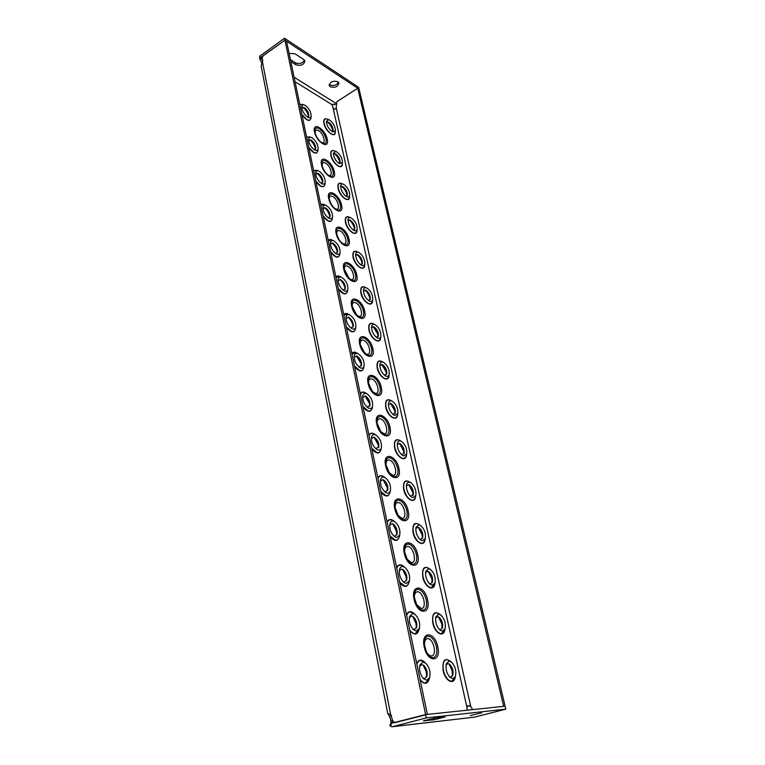 <?xml version="1.0" encoding="UTF-8"?>
<svg xmlns="http://www.w3.org/2000/svg" width="765" height="765" viewBox="0 0 765 765"><rect width="100%" height="100%" fill="white"/><g stroke="black" fill="none" stroke-linecap="round" stroke-linejoin="round"><path stroke-width="1.15" d="M481.778 712.817L470.245 715.543L481.778 712.817M337.872 81.75C333.071 80.497 330.184 81.721 329.199 85.422L330.241 86.77C335.032 88.013 337.92 86.78 338.885 83.079L337.872 81.75M329.218 84.399L329.82 84.915C333.636 86.206 336.514 85.317 338.446 82.257M320.688 141.965L320.975 142.137C326.684 145.618 324.054 133.54 318.479 130.547C316.146 129.4 315.037 130.203 315.161 132.967M327.43 174.602L328.032 174.965C333.77 178.274 331.073 165.862 325.469 163.041C323.107 161.97 322.008 162.878 322.151 165.756M334.362 208.157L335.28 208.74C341.056 211.867 338.283 199.091 332.651 196.471C330.27 195.477 329.17 196.481 329.332 199.483M341.477 242.677L342.749 243.48C348.563 246.426 345.704 233.287 340.033 230.858C337.642 229.959 336.543 231.068 336.734 234.195M348.802 278.202L350.437 279.254C356.28 281.998 353.334 268.477 347.645 266.258C345.235 265.445 344.135 266.679 344.355 269.93M356.327 314.759L358.355 316.098C364.226 318.632 361.195 304.7 355.476 302.711C353.048 302.003 351.957 303.342 352.196 306.736M364.092 352.416L366.512 354.061C372.412 356.366 369.294 342.012 363.547 340.262C361.109 339.67 360.019 341.123 360.277 344.652L360.105 343.648C359.741 339.182 361.09 337.327 364.159 338.092C367.697 339.842 370.193 343.361 371.647 348.649C372.45 353.717 371.188 355.935 367.86 355.295L364.771 353.172L360.258 344.566M372.086 391.211L374.917 393.2C380.855 395.247 377.633 380.454 371.857 378.971C369.418 378.484 368.328 380.071 368.615 383.734M380.339 431.202L383.59 433.554C389.557 435.352 386.239 420.1 380.435 418.885C377.996 418.512 376.916 420.215 377.193 423.982L377.202 424.03M388.869 472.445L392.531 475.199C398.527 476.719 395.103 460.979 389.28 460.052C386.861 459.813 385.79 461.62 386.048 465.464L386.067 465.608M397.695 514.998L401.768 518.192C407.793 519.406 404.264 503.16 398.412 502.557C396.021 502.442 394.941 504.345 395.189 508.276L395.218 508.505M406.827 558.938L411.312 562.591C417.365 563.489 413.712 546.717 407.841 546.44C405.479 546.459 404.408 548.467 404.628 552.464L404.666 552.789M416.303 604.34L421.171 608.481C427.243 609.045 423.475 591.708 417.585 591.785C415.261 591.938 414.19 594.042 414.381 598.096L414.429 598.526M426.143 651.302L426.382 651.78C427.922 654.486 429.586 655.873 431.364 655.93C437.465 656.121 433.564 638.201 427.654 638.66C425.378 638.947 424.317 641.137 424.46 645.23L424.518 645.756M305.254 105.427C309.041 108.401 311.03 111.948 311.202 116.06C310.944 117.581 310.064 118.097 308.563 117.6L307.74 117.208C304.04 114.377 302.041 110.887 301.726 106.746C301.907 105.14 302.739 104.547 304.202 104.948L305.254 105.427M301.764 107.942L304.307 107.616C307.205 109.883 308.725 112.579 308.859 115.735L307.52 117.064M312.11 137.863C315.974 140.798 317.982 144.403 318.125 148.678C317.829 150.294 316.892 150.82 315.295 150.275L314.673 149.978C310.906 147.186 308.878 143.638 308.582 139.345C308.802 137.643 309.691 137.021 311.25 137.47L312.11 137.863M308.611 140.531L311.154 140.081C314.109 142.309 315.639 145.063 315.754 148.334L314.262 149.73M319.168 171.226C323.107 174.133 325.135 177.805 325.24 182.252C324.915 183.954 323.901 184.499 322.208 183.887L321.797 183.696C317.963 180.951 315.907 177.337 315.639 172.871C315.888 171.073 316.844 170.423 318.498 170.93L319.168 171.226M315.649 174.047L318.192 173.473C321.204 175.673 322.753 178.484 322.849 181.879L321.185 183.323M326.426 205.565C330.451 208.434 332.498 212.182 332.565 216.811C332.192 218.618 331.111 219.172 329.323 218.484L329.141 218.398C325.221 215.701 323.146 212.02 322.906 207.372C323.203 205.469 324.217 204.8 325.966 205.364L326.426 205.565M322.906 208.549L325.441 207.831C328.51 210.012 330.078 212.871 330.136 216.409L328.309 217.91M333.903 240.927C338.006 243.748 340.081 247.573 340.109 252.402C339.689 254.296 338.551 254.869 336.696 254.133L336.638 254.114C332.67 251.427 330.585 247.688 330.394 242.897C330.729 240.87 331.819 240.181 333.674 240.822L333.903 240.927M330.375 244.064L332.899 243.222C336.036 245.364 337.623 248.281 337.652 251.981L335.634 253.521M341.601 277.341L341.611 277.351C345.809 280.133 347.893 284.045 347.874 289.074C347.434 290.977 346.296 291.608 344.48 290.958L344.164 290.815C340.224 288.061 338.207 284.274 338.111 279.474C338.493 277.332 339.66 276.624 341.601 277.341L339.803 276.528L335.988 277.494M338.063 280.64L340.607 279.674C343.81 281.797 345.397 284.781 345.378 288.615L343.169 290.203M349.538 314.864L349.806 314.979C353.975 317.858 355.993 321.826 355.868 326.885C355.409 328.797 354.281 329.466 352.502 328.902L351.91 328.634C348.018 325.804 346.067 321.969 346.057 317.159C346.469 315.008 347.626 314.243 349.538 314.864M346 318.317L348.725 317.312C351.9 319.512 353.44 322.534 353.344 326.387L350.934 328.003M357.714 353.564L358.25 353.784C362.39 356.758 364.341 360.793 364.111 365.89C363.624 367.793 362.514 368.51 360.774 368.032L359.894 367.64C356.06 364.714 354.176 360.831 354.262 356.002C354.692 353.841 355.849 353.028 357.714 353.564M354.185 357.159L357.092 356.127C360.248 358.393 361.73 361.463 361.558 365.345L358.938 366.98M366.148 393.468L366.971 393.803C371.073 396.892 372.947 401.003 372.603 406.129C372.106 408.032 371.006 408.787 369.313 408.405L368.137 407.879C364.341 404.848 362.543 400.898 362.734 396.05C363.184 393.889 364.331 393.019 366.148 393.468M362.629 397.217L365.727 396.146C368.854 398.508 370.279 401.635 370.021 405.546L367.19 407.19M374.86 434.654L375.978 435.103C380.033 438.326 381.831 442.514 381.372 447.688C380.846 449.571 379.756 450.365 378.12 450.069L376.638 449.409C372.899 446.253 371.188 442.247 371.474 437.37C371.953 435.209 373.081 434.3 374.86 434.654M371.35 438.546L373.769 437.092L374.64 437.456C377.728 439.904 379.105 443.098 378.752 447.037L375.701 448.692M383.848 477.169L385.264 477.752C389.28 481.099 390.992 485.393 390.408 490.614C389.863 492.478 388.802 493.31 387.214 493.09L385.417 492.297C381.745 489.017 380.109 484.924 380.511 480.009C381.018 477.857 382.127 476.911 383.848 477.169M380.368 481.195L382.739 479.655L383.848 480.104C386.899 482.658 388.209 485.928 387.769 489.906L385.311 491.819L384.499 491.541M393.134 521.099L394.864 521.797C398.823 525.306 400.449 529.705 399.751 534.984L396.614 537.556L394.491 536.609C390.886 533.186 389.337 528.998 389.844 524.044C390.38 521.912 391.479 520.936 393.134 521.099M389.681 525.23L392.005 523.604L393.353 524.149C396.366 526.827 397.599 530.174 397.064 534.2L394.664 536.179L393.583 535.816M402.734 566.502L404.771 567.324C408.682 571.006 410.222 575.519 409.39 580.884L406.33 583.513L403.882 582.414C400.334 578.837 398.881 574.534 399.512 569.523C400.066 567.429 401.147 566.425 402.734 566.502M399.32 570.738L401.587 569.045L403.165 569.686C406.148 572.488 407.315 575.93 406.674 580.013L404.331 582.041L402.992 581.582M412.66 613.444L415.013 614.4C418.876 618.273 420.32 622.93 419.344 628.371L416.38 631.048L413.607 629.805C410.126 626.047 408.759 621.629 409.514 616.542L412.66 613.444M409.294 617.766L411.494 616.026L413.32 616.762C416.256 619.717 417.346 623.265 416.609 627.405L414.324 629.471L412.727 628.926M422.93 662.031L425.598 663.102C429.414 667.185 430.762 672.005 429.643 677.551L426.784 680.248L423.686 678.861C420.262 674.902 418.991 670.331 419.88 665.168L422.93 662.031M419.622 666.42L421.745 664.642L423.8 665.473C426.707 668.591 427.731 672.263 426.88 676.48L424.68 678.565L422.825 677.924M329.648 120.095C333.339 123.041 335.252 126.541 335.376 130.585L332.928 131.972L332.182 131.618C328.577 128.807 326.645 125.364 326.387 121.281L328.701 119.656L329.648 120.095M326.406 122.457L328.73 122.218C331.551 124.466 333.014 127.133 333.11 130.222L331.905 131.437M336.648 151.824C340.406 154.731 342.338 158.298 342.433 162.496L339.258 163.662C335.586 160.889 333.626 157.38 333.397 153.153L335.864 151.46L336.648 151.824M333.397 154.32L335.711 153.966C338.589 156.184 340.062 158.9 340.148 162.123L338.809 163.375M343.839 184.432C347.683 187.31 349.624 190.944 349.691 195.314C349.356 196.854 348.429 197.341 346.899 196.777L346.526 196.605C342.787 193.87 340.808 190.303 340.597 185.905C340.865 184.269 341.745 183.696 343.246 184.164L343.839 184.432M340.588 187.062L342.892 186.603C345.828 188.792 347.32 191.566 347.367 194.912L345.895 196.213M351.24 217.958C355.161 220.817 357.131 224.518 357.15 229.06C356.777 230.695 355.782 231.193 354.166 230.561L354.004 230.485C350.188 227.788 348.19 224.155 348.018 219.574C348.314 217.853 349.251 217.26 350.829 217.786L351.24 217.958M347.989 220.731L350.284 220.167C353.267 222.328 354.778 225.159 354.797 228.63L353.172 229.988M358.852 252.46C362.849 255.271 364.838 259.058 364.819 263.801C364.408 265.493 363.365 266.01 361.692 265.34L361.644 265.321C357.771 262.644 355.773 258.933 355.639 254.209C355.983 252.393 356.987 251.781 358.651 252.374L358.852 252.46M355.601 255.367L357.877 254.688C360.937 256.83 362.457 259.708 362.447 263.342L360.659 264.728M366.684 287.965L366.703 287.965C370.786 290.748 372.784 294.611 372.708 299.555C372.287 301.257 371.255 301.812 369.619 301.228L369.332 301.094C365.488 298.34 363.538 294.592 363.499 289.849C363.882 287.946 364.943 287.315 366.684 287.965M363.432 291.006L365.718 290.222C368.835 292.345 370.365 295.29 370.308 299.067L368.357 300.482M374.754 324.513L374.993 324.618C379.058 327.487 381.008 331.417 380.836 336.39C380.387 338.092 379.364 338.685 377.767 338.178L377.241 337.939C373.425 335.099 371.541 331.302 371.589 326.54C371.991 324.618 373.043 323.949 374.754 324.513M371.503 327.688L373.951 326.875C377.04 329.074 378.532 332.058 378.398 335.854L376.275 337.308M383.064 362.161L383.542 362.361C387.587 365.335 389.471 369.332 389.194 374.343C388.735 376.036 387.721 376.667 386.172 376.237L385.388 375.892C381.611 372.957 379.784 369.103 379.928 364.312C380.348 362.39 381.391 361.682 383.064 362.161M379.822 365.469L382.424 364.628C385.503 366.904 386.937 369.944 386.736 373.76L384.432 375.233M391.623 400.965L392.359 401.262C396.375 404.341 398.192 408.414 397.81 413.473L394.826 415.472L393.784 415.013C390.035 411.972 388.285 408.041 388.524 403.232C388.964 401.319 389.997 400.554 391.623 400.965M388.4 404.389L391.164 403.538C394.224 405.89 395.601 408.988 395.314 412.842L392.837 414.324M400.449 440.956L401.443 441.357C405.431 444.57 407.181 448.72 406.684 453.827L403.748 455.921L402.438 455.347C398.737 452.192 397.054 448.185 397.389 443.337C397.857 441.434 398.881 440.64 400.449 440.956M397.245 444.503L399.397 443.327L400.172 443.643C403.203 446.091 404.532 449.256 404.169 453.148L401.501 454.63M409.552 482.218L410.815 482.725C414.764 486.062 416.437 490.317 415.835 495.481L412.957 497.652L411.369 496.954C407.707 493.674 406.1 489.581 406.54 484.694C407.028 482.811 408.032 481.979 409.552 482.218M406.378 485.871L408.481 484.618L409.457 485.01C412.469 487.554 413.741 490.795 413.282 494.735L410.451 496.208M418.952 524.79L420.473 525.402C424.403 528.892 426 533.253 425.273 538.484L422.462 540.721L420.587 539.908C416.973 536.485 415.443 532.297 415.997 527.353L418.952 524.79M415.806 528.538L417.853 527.219L419.038 527.687C422.031 530.355 423.246 533.683 422.691 537.661L420.53 539.392L419.679 539.124M428.649 568.749L430.456 569.456C434.338 573.119 435.859 577.604 435.008 582.911L432.282 585.206L430.121 584.269C426.554 580.683 425.101 576.38 425.761 571.379L428.649 568.749M425.55 572.574L427.539 571.206L428.936 571.761C431.89 574.553 433.047 577.967 432.407 582.012L430.303 583.781L429.222 583.437M438.67 614.152L440.745 614.974C444.599 618.818 446.043 623.437 445.067 628.83L442.419 631.163L439.971 630.102C436.452 626.334 435.084 621.916 435.859 616.829L438.67 614.152M435.62 618.053L437.532 616.647L439.148 617.279C442.074 620.214 443.174 623.733 442.428 627.845L440.391 629.633L439.081 629.222M449.026 661.084L451.379 662.002C455.204 666.057 456.552 670.828 455.443 676.327L452.909 678.67L450.174 677.484C446.693 673.525 445.402 668.964 446.311 663.79L449.026 661.084M446.043 665.034L447.869 663.609L449.696 664.316C452.593 667.415 453.626 671.048 452.784 675.237L450.824 677.044L449.294 676.566M295.041 81.721L332.039 104.7L333.014 107.693C334.181 109.625 335.242 109.663 336.198 107.798L336.82 101.726L357.714 88.224L359.081 89.132L358.642 87.296L284.561 38.25L259.641 56.247L262.892 60.751M472.684 709.604L470.724 706.43L468.113 705.617L467.023 707.759L467.08 710.197M387.855 714.022L261.114 65.847L262.472 62.061L262.299 57.652L263.236 55.52L284.972 40.201L284.561 38.25M357.714 88.224L503.666 706.334L505.091 706.181L425.589 714.587L284.972 40.201L286.579 41.272L427.358 714.395L394.721 722.715L392.818 720.946L390.657 714.51L388.171 713.707L390.676 719.272L390.992 722.839M392.77 720.458L390.848 720.965M389.433 716.107L391.603 715.524M390.064 725.249L390.839 726.568L391.298 723.327L425.589 714.587L426.277 717.905L505.799 709.145L474.625 717.111L392.464 726.721L426.277 717.905M390.839 726.568L392.464 726.721M393.057 721.644L390.963 722.877L391.298 723.327M260.731 57.49L284.972 40.201L359.081 89.132L505.799 709.145M445.096 716.92L435.524 717.981L423.38 720.85L434.185 719.75L445.096 716.92M259.641 56.247L259.737 58.723L261.324 59.068M259.737 58.723L261.821 63.237M332.039 104.7L336.084 104.011M332.785 104.183L334.401 104.585M290.815 61.516L295.921 64.786C300.913 66.153 303.896 64.882 304.853 60.98L303.695 59.46L294.907 53.722L289.132 53.435M290.413 59.603L295.52 62.873C299.536 64.279 302.51 63.371 304.441 60.129M467.692 705.875L469.681 705.674M320.994 142.223L321.424 142.548C318.317 140.024 316.194 136.686 315.056 132.536L314.97 132.029C314.625 128.243 315.983 127.086 319.053 128.568C322.457 130.939 324.8 134.391 326.072 138.924C326.693 143.112 325.393 144.47 322.161 143.026L321.424 142.548C318.278 140.024 316.165 136.696 315.065 132.584M327.21 139.211C325.249 128.816 311.986 120.985 314.52 131.896C316.567 142.567 329.897 150.083 327.21 139.211M327.707 174.841L328.156 175.204C325.173 172.689 323.136 169.419 322.065 165.383L321.96 164.819C321.606 160.918 322.973 159.656 326.043 161.032C329.476 163.318 331.838 166.78 333.129 171.436C333.789 175.749 332.488 177.241 329.246 175.902L328.156 175.204C325.144 172.689 323.107 169.428 322.065 165.422M334.286 171.695C332.259 160.994 318.919 153.555 321.53 164.762C323.633 175.759 337.04 182.854 334.286 171.695M333.234 194.425C336.686 196.615 339.077 200.095 340.396 204.867C341.075 209.314 339.784 210.939 336.524 209.725L335.08 208.788C332.201 206.282 330.26 203.088 329.275 199.206L329.151 198.546C328.797 194.54 330.155 193.163 333.234 194.425M341.563 205.106C339.469 194.081 326.053 187.062 328.73 198.575C330.901 209.906 344.384 216.562 341.563 205.106M341.668 242.868L342.185 243.327C340.349 242.333 338.512 239.206 336.676 233.937L336.552 233.249C336.189 229.127 337.547 227.635 340.626 228.783C344.107 230.877 346.516 234.367 347.874 239.254C348.582 243.853 347.291 245.613 344.021 244.532L342.185 243.327C339.459 240.851 337.623 237.733 336.686 233.975M349.041 239.474C346.889 228.113 333.397 221.534 336.141 233.382C338.388 245.049 351.948 251.245 349.041 239.474M348.238 264.155C351.737 266.134 354.176 269.634 355.562 274.654C356.299 279.407 355.027 281.31 351.728 280.363L349.5 278.881L344.174 268.964C343.81 264.738 345.168 263.131 348.238 264.155M356.748 274.845C354.52 263.141 340.951 257.03 343.772 269.213C346.096 281.252 359.722 286.952 356.748 274.845M356.433 314.874L352.015 305.751C351.651 301.4 353.009 299.679 356.079 300.569C359.598 302.443 362.065 305.952 363.49 311.097C364.255 316.012 362.983 318.068 359.674 317.265L357.026 315.476L352.177 306.65M364.685 311.259C362.38 299.192 348.735 293.588 351.642 306.124C354.042 318.546 367.736 323.71 364.685 311.259M372.851 348.783C370.47 336.323 356.758 331.255 359.741 344.174C362.228 356.987 375.998 361.577 372.851 348.783M372.096 391.231L368.434 382.71C368.08 378.13 369.428 376.141 372.478 376.753C376.045 378.379 378.57 381.907 380.062 387.339C380.894 392.588 379.641 394.97 376.303 394.501L372.756 392.005L368.634 383.829M381.276 387.444C378.809 374.582 365.029 370.088 368.099 383.389C370.662 396.624 384.499 400.621 381.276 387.444M381.066 416.629C384.642 418.111 387.195 421.649 388.725 427.233C389.595 432.665 388.352 435.228 385.005 434.931L381.008 432.053L377.03 422.969C376.686 418.283 378.034 416.16 381.066 416.629M389.959 427.3C387.406 414.018 373.559 410.136 376.715 423.848C379.373 437.523 393.277 440.87 389.959 427.3M389.921 457.766C393.516 459.096 396.107 462.634 397.676 468.381C398.575 474.004 397.351 476.758 393.985 476.652L389.528 473.353L385.895 464.498C385.57 459.698 386.908 457.451 389.921 457.766M398.909 468.409C396.27 454.697 382.357 451.465 385.608 465.608C388.362 479.732 402.323 482.39 398.909 468.409M399.062 500.224C402.677 501.4 405.297 504.938 406.904 510.848C407.841 516.671 406.626 519.636 403.26 519.722L398.336 515.973L395.046 507.348C394.74 502.442 396.079 500.071 399.062 500.224M408.147 510.848C405.421 496.657 391.451 494.133 394.797 508.725C397.647 523.327 411.666 525.249 408.147 510.848M408.5 544.068C412.134 545.072 414.783 548.62 416.437 554.702C417.413 560.735 416.217 563.91 412.842 564.207C410.987 563.977 409.189 562.571 407.468 559.999L404.503 551.565C404.226 546.573 405.555 544.078 408.5 544.068M417.69 554.654C414.869 539.985 400.831 538.206 404.283 553.258C407.238 568.376 421.314 569.504 417.69 554.654M418.254 589.366C421.907 590.198 424.585 593.736 426.277 599.999C427.31 606.263 426.124 609.657 422.739 610.193C420.702 610.03 418.761 608.462 416.935 605.498L414.267 597.226C414.028 592.158 415.357 589.538 418.254 589.366M427.549 599.913C424.623 584.737 410.528 583.743 414.095 599.301C417.155 614.945 431.288 615.242 427.549 599.913M426.382 651.78L424.355 644.379C424.173 639.263 425.503 636.537 428.333 636.203C432.005 636.834 434.711 640.372 436.461 646.827C437.532 653.32 436.366 656.953 432.971 657.737C430.752 657.671 428.687 655.94 426.755 652.555L424.747 647.027M437.743 646.693C434.702 630.982 420.559 630.838 424.231 646.913C427.415 663.121 441.587 662.509 437.743 646.693M301.888 114.473L306.708 119.464C309.127 120.755 310.561 120.277 310.982 118.04L311.202 116.06M304.202 104.948L302.338 104.317L299.87 104.795M303.342 104.652L299.794 104.432M308.649 116.452L308.515 115.687C307.52 112.034 305.608 109.194 302.787 107.157M308.764 147.32L313.612 152.264C316.022 153.459 317.446 152.923 317.886 150.648L318.125 148.678M311.25 137.47L309.395 136.811L306.679 137.365M310.427 137.174L306.602 136.983M315.534 149.051L315.39 148.123C314.415 144.499 312.541 141.678 309.768 139.66M315.83 181.123L320.726 186.01C323.098 187.109 324.523 186.507 324.991 184.212L325.24 182.252M318.498 170.93L316.653 170.232L313.688 170.882M317.724 170.643L313.602 170.48M322.629 182.596L322.467 181.496C321.51 177.901 319.674 175.099 316.968 173.11M323.107 215.921L328.051 220.741C330.384 221.745 331.8 221.085 332.297 218.761L332.565 216.811M325.966 205.364L324.14 204.638L320.908 205.374M325.249 205.077C323.308 203.901 321.836 203.853 320.812 204.953M329.925 217.126L329.744 215.835C328.807 212.268 327.018 209.505 324.379 207.525M330.604 251.761L335.586 256.505C337.891 257.403 339.297 256.686 339.813 254.343L340.109 252.402M332.144 240.172L328.328 240.899M333.005 240.535C330.91 239.216 329.323 239.187 328.242 240.459M337.432 252.689L337.231 251.178C336.323 247.659 334.592 244.924 332.02 242.964M338.331 288.692L343.351 293.349C345.608 294.152 347.014 293.368 347.549 291.016L347.874 289.074M340.989 277.064C338.742 275.591 337.04 275.572 335.892 277.026M345.158 289.333L344.948 287.583C344.068 284.121 342.385 281.415 339.899 279.464M346.287 326.751L351.355 331.331C353.564 332.02 354.96 331.188 355.524 328.826L355.868 326.885M349.806 314.979L347.702 313.985L343.877 315.209M349.232 314.702C346.822 313.057 345.005 313.057 343.772 314.721M353.124 327.095L352.895 325.096C352.043 321.683 350.418 319.015 348.018 317.083M354.501 366.005L359.607 370.49C361.769 371.073 363.146 370.184 363.738 367.822L364.111 365.89M356.796 353.019L355.84 352.598L352.005 354.099M357.733 353.516C355.161 351.671 353.21 351.69 351.9 353.583M361.329 366.053L361.09 363.767L356.404 355.868M362.964 406.502L368.128 410.882C370.222 411.36 371.58 410.423 372.211 408.061L372.603 406.129M366.971 393.803L364.236 392.426C362.467 391.957 361.195 392.55 360.401 394.214M366.502 393.545C363.757 391.479 361.682 391.517 360.286 393.679M365.001 395.859C367.057 397.637 368.567 400.325 369.514 403.91L369.763 406.282L369.543 403.643L365.048 395.868M371.714 448.309L376.916 452.584C378.943 452.947 380.291 451.962 380.941 449.619L381.372 447.688M375.978 435.103L372.899 433.526C371.121 433.143 369.839 433.841 369.055 435.629M375.558 434.855C372.632 432.541 370.423 432.608 368.94 435.055M378.512 447.735L378.254 444.79L373.97 437.15M380.741 491.493L385.99 495.644C387.951 495.902 389.27 494.869 389.949 492.555L390.408 490.614M385.264 477.752L381.84 475.964C380.062 475.658 378.78 476.471 377.996 478.383M384.891 477.503C381.792 474.931 379.45 475.017 377.872 477.79M387.511 490.594L387.262 487.267L383.189 479.779M390.074 536.112L395.371 540.128C397.245 540.281 398.536 539.22 399.244 536.944L399.751 534.984M394.864 521.797L391.078 519.789C389.289 519.588 388.008 520.516 387.243 522.562M394.53 521.567C391.25 518.689 388.783 518.813 387.109 521.931M396.805 534.898L396.557 531.14L392.703 523.805L396.509 531.331L396.786 534.936M399.722 582.241L405.058 586.124C406.856 586.162 408.118 585.072 408.835 582.854L409.39 580.884M404.771 567.324L400.63 565.096C398.833 564.991 397.551 566.043 396.796 568.242M404.475 567.095C401.023 563.901 398.422 564.063 396.653 567.573M406.406 580.702L406.167 576.475L402.533 569.303M409.705 629.968C411.455 632.387 413.253 633.63 415.089 633.688L418.751 630.37L419.344 628.371M415.013 614.4L410.499 611.943C408.701 611.943 407.42 613.128 406.674 615.481M414.745 614.18C411.13 610.633 408.395 610.833 406.521 614.783M416.323 628.103L416.093 623.36L412.689 616.361L416.036 623.475L416.303 628.142M420.033 679.368C421.811 681.787 423.619 682.973 425.464 682.925L429.002 679.569L429.643 677.551M425.598 663.102L420.721 660.405C418.904 660.53 417.633 661.849 416.896 664.364M425.35 662.892C421.572 658.971 418.704 659.22 416.743 663.628M426.574 677.188L426.373 671.852L423.179 665.043M328.701 119.656L326.865 119.024C324.484 118.499 323.595 119.971 324.188 123.461C325.469 128.004 327.803 131.456 331.168 133.818C333.377 134.994 334.697 134.564 335.118 132.527L335.376 130.585M327.803 119.35C324.589 117.848 323.299 119.197 323.92 123.414C325.507 131.781 336.026 139.211 335.252 131.532M332.871 130.93L332.718 130.012C331.742 126.502 329.925 123.758 327.286 121.798M335.864 151.46L334.047 150.81C331.503 150.208 330.547 151.766 331.168 155.486C332.479 160.143 334.831 163.614 338.226 165.881C340.406 166.971 341.716 166.493 342.165 164.427L342.433 162.496M335.013 151.154C331.628 149.538 330.251 150.973 330.901 155.448C332.526 163.978 343.007 171.178 342.309 163.404M339.899 162.821L339.736 161.74C338.771 158.25 337.002 155.534 334.401 153.593M343.246 184.164L341.429 183.466C338.723 182.797 337.69 184.451 338.35 188.419C339.689 193.191 342.07 196.672 345.484 198.852C347.626 199.856 348.936 199.311 349.395 197.236L349.691 195.314M342.424 183.849C338.857 182.108 337.403 183.619 338.082 188.381C339.727 197.083 350.169 204.054 349.557 196.175M347.128 195.611L346.947 194.348C346 190.887 344.26 188.19 341.726 186.268M350.829 217.786L349.031 217.059C346.153 216.304 345.053 218.044 345.732 222.29C347.1 227.186 349.509 230.676 352.942 232.761C355.056 233.669 356.347 233.076 356.834 230.982L357.15 229.06M350.064 217.47C346.296 215.587 344.766 217.184 345.455 222.261C347.147 231.126 357.532 237.867 357.016 229.883M354.558 229.337L354.358 227.874C353.44 224.451 351.737 221.783 349.261 219.88M357.112 251.714L356.863 251.609C353.793 250.757 352.617 252.603 353.325 257.145C354.731 262.166 357.159 265.665 360.621 267.645C362.686 268.458 363.977 267.817 364.484 265.713L364.819 263.801M357.924 252.058C353.966 250.021 352.34 251.704 353.057 257.117C354.769 266.153 365.106 272.665 364.685 264.575M362.199 264.04L361.979 262.366C361.08 258.972 359.435 256.332 357.016 254.449M365.173 287.277L364.924 287.162C361.663 286.215 360.411 288.175 361.147 293.024C362.581 298.168 365.039 301.687 368.52 303.552C370.547 304.269 371.819 303.581 372.354 301.467L372.708 299.555M365.154 287.267L366.703 287.965M366.014 287.659C361.855 285.45 360.133 287.229 360.87 292.995C362.62 302.204 372.89 308.477 372.574 300.301M370.059 299.756L369.82 297.853C368.95 294.506 367.353 291.895 365.01 290.031M374.993 324.618L372.938 323.643C369.677 322.849 368.434 324.953 369.199 329.964C370.671 335.261 373.157 338.78 376.657 340.521C378.627 341.152 379.899 340.406 380.444 338.302L380.836 336.39M374.353 324.303C369.973 321.912 368.166 323.796 368.921 329.954C370.709 339.316 380.884 345.369 380.693 337.088M378.149 336.552L377.9 334.391L373.243 326.655M383.542 362.361L381.209 361.214C377.929 360.583 376.696 362.849 377.499 368.032C379.01 373.473 381.525 376.992 385.034 378.618C386.956 379.144 388.209 378.359 388.783 376.256L389.194 374.343M382.94 362.055C378.35 359.454 376.437 361.443 377.222 368.022C379.038 377.556 389.117 383.37 389.06 375.003M386.478 374.458L386.22 372.02L381.725 364.389M392.359 401.262L389.729 399.942C386.44 399.464 385.216 401.912 386.057 407.276C387.597 412.861 390.14 416.389 393.669 417.872C395.543 418.302 396.767 417.48 397.37 415.385L397.81 413.473M391.795 400.956C386.985 398.125 384.977 400.229 385.77 407.267C387.616 416.963 397.599 422.548 397.666 414.095M395.056 413.54L394.788 410.786L390.466 403.27M401.443 441.357L398.508 439.865C395.209 439.559 394.004 442.189 394.874 447.735C396.461 453.473 399.024 457.021 402.581 458.359C404.379 458.684 405.593 457.824 406.215 455.749L406.684 453.827M400.917 441.061C395.888 437.982 393.774 440.21 394.587 447.745C396.471 457.585 406.33 462.959 406.54 454.41M403.891 453.836L403.624 450.748L399.483 443.346M410.815 482.725L407.573 481.032C404.264 480.917 403.059 483.738 403.977 489.485C405.603 495.385 408.204 498.933 411.771 500.119C413.502 500.348 414.687 499.449 415.328 497.413L415.835 495.481M410.327 482.419C405.068 479.072 402.849 481.434 403.681 489.495C405.593 499.488 415.319 504.651 415.691 496.036M413.004 495.424L412.737 491.962L408.778 484.694M420.473 525.402L416.915 523.518C413.597 523.604 412.421 526.626 413.368 532.583C415.041 538.656 417.671 542.203 421.247 543.217C422.911 543.36 424.078 542.433 424.728 540.434L425.273 538.484M420.033 525.096C414.544 521.462 412.22 523.958 413.071 532.593C415.022 542.739 424.594 547.692 425.13 539.009M422.404 538.359L422.137 534.486L418.369 527.353M430.456 569.456L426.574 567.381C423.246 567.678 422.079 570.91 423.074 577.087C424.785 583.341 427.444 586.889 431.049 587.73L434.424 584.881L435.008 582.911M430.035 569.16C424.326 565.211 421.907 567.86 422.777 577.116C424.747 587.396 434.157 592.158 434.864 583.408M432.101 582.71L431.833 578.388L428.276 571.398M440.745 614.974L436.538 612.689C433.21 613.214 432.062 616.676 433.095 623.073C434.855 629.519 437.542 633.066 441.166 633.716L444.436 630.819L445.067 628.83M440.353 614.668C434.424 610.384 431.909 613.195 432.799 623.112C434.797 633.525 444.035 638.115 444.914 629.308M442.113 628.543L441.864 623.724L438.488 616.886M451.379 662.002L446.837 659.516C443.499 660.281 442.38 663.982 443.461 670.628C445.268 677.264 447.994 680.802 451.627 681.252L454.764 678.345L455.443 676.327M451.006 661.687C444.857 657.058 442.247 660.052 443.155 670.666C445.192 681.204 454.228 685.631 455.29 676.796M452.45 675.944L452.22 670.58L449.045 663.896M302.022 115.104C307.367 121.482 310.399 122.113 311.097 116.978M308.897 147.961C314.233 154.272 317.274 154.798 318.02 149.558M315.964 181.774C321.29 188.008 324.35 188.439 325.135 183.074M323.251 216.581C328.558 222.73 331.628 223.064 332.459 217.585M330.748 252.431C336.026 258.484 339.115 258.713 339.995 253.129M338.474 289.371C343.724 295.328 346.822 295.453 347.759 289.753M346.43 327.439C351.651 333.291 354.759 333.31 355.763 327.506M354.644 366.703C359.818 372.45 362.935 372.364 363.997 366.464M363.117 407.219C368.242 412.842 371.369 412.651 372.498 406.655M371.867 449.036C376.925 454.534 380.062 454.238 381.266 448.166M380.894 492.23C385.885 497.594 389.022 497.202 390.303 491.053M390.226 536.867C395.142 542.089 398.278 541.591 399.646 535.385M399.885 583.016C404.704 588.084 407.841 587.501 409.285 581.247M409.868 630.752C414.592 635.677 417.719 634.998 419.249 628.706M420.205 680.171C424.814 684.933 427.931 684.168 429.548 677.866M333.014 107.693L467.023 707.759M262.472 62.061L390.657 714.51M393.038 726.616L474.625 717.111M261.439 56.792L262.28 57.308M294.104 77.217L335.911 103.361M336.198 107.798L470.724 706.43M295.52 62.873L295.921 64.786M433.86 718.22L434.185 719.75M424.441 720.362L424.537 720.85M322.065 165.383L321.96 164.819L322.065 165.383M329.266 199.168L329.151 198.546L329.266 199.168C330.289 203.088 332.22 206.292 335.08 208.788L334.592 208.376M336.676 233.937L336.552 233.249L336.676 233.937M348.945 278.355L344.307 269.72M364.15 352.483L360.277 344.623M380.377 431.25L377.193 423.982M388.955 472.55L386.048 465.464M397.829 515.189L395.189 508.276M407.009 559.215L404.628 552.464M416.523 604.713L414.381 598.096M424.738 647.008L424.46 645.23M308.611 116.51L308.534 116.089C307.492 112.359 305.551 109.385 302.72 107.157M315.505 149.108L315.4 148.515C314.377 144.786 312.474 141.841 309.701 139.67M322.601 182.653L322.467 181.869C321.453 178.149 319.598 175.233 316.901 173.11M329.897 217.184L329.744 216.189C328.749 212.498 326.942 209.61 324.322 207.525M333.674 240.822L332.106 240.153M337.403 252.737L337.231 251.522C336.237 247.841 334.487 244.982 331.962 242.954M345.139 289.38L344.939 287.908C344.001 284.303 342.309 281.491 339.842 279.464M353.095 327.143L352.885 325.402C351.986 321.874 350.351 319.091 347.97 317.073M358.25 353.784L356.796 353.028M361.31 366.091L361.07 364.054C360.086 360.392 358.508 357.666 356.356 355.859M378.493 447.774L378.226 445.029C377.327 441.548 375.902 438.919 373.932 437.14M387.492 490.633L387.224 487.487L383.15 479.76M406.387 580.74L406.11 576.638L402.495 569.294M426.554 677.216L426.306 671.957L423.15 665.024M332.832 130.987L332.727 130.423C331.704 126.818 329.868 123.949 327.219 121.807M339.87 162.878L339.736 162.132C338.732 158.546 336.925 155.697 334.334 153.593M347.1 195.668L346.937 194.731C345.952 191.154 344.183 188.333 341.659 186.278M354.53 229.385L354.348 228.247C353.373 224.681 351.651 221.898 349.194 219.88M358.651 252.374L357.083 251.704M362.17 264.088L361.969 262.72C361.013 259.192 359.34 256.428 356.959 254.449M370.031 299.813L369.811 298.187C368.883 294.697 367.257 291.981 364.953 290.021M378.12 336.6L377.881 334.707C376.982 331.264 375.414 328.587 373.186 326.645M386.449 374.506L386.191 372.316C385.235 368.807 383.734 366.158 381.668 364.379M395.027 413.578L394.759 411.063C393.841 407.63 392.397 405.029 390.418 403.26M403.872 453.884L403.585 450.996L399.435 443.337M412.985 495.471L412.689 492.191L408.74 484.675M422.385 538.397L422.079 534.687L418.331 527.334M432.082 582.748L431.776 578.56L428.228 571.379M442.084 628.581L441.788 623.867L438.45 616.867M452.431 675.983L452.134 670.685L448.998 663.877M390.963 722.877L389.748 725.45M334.697 104.709L333.005 104.27"/></g></svg>
